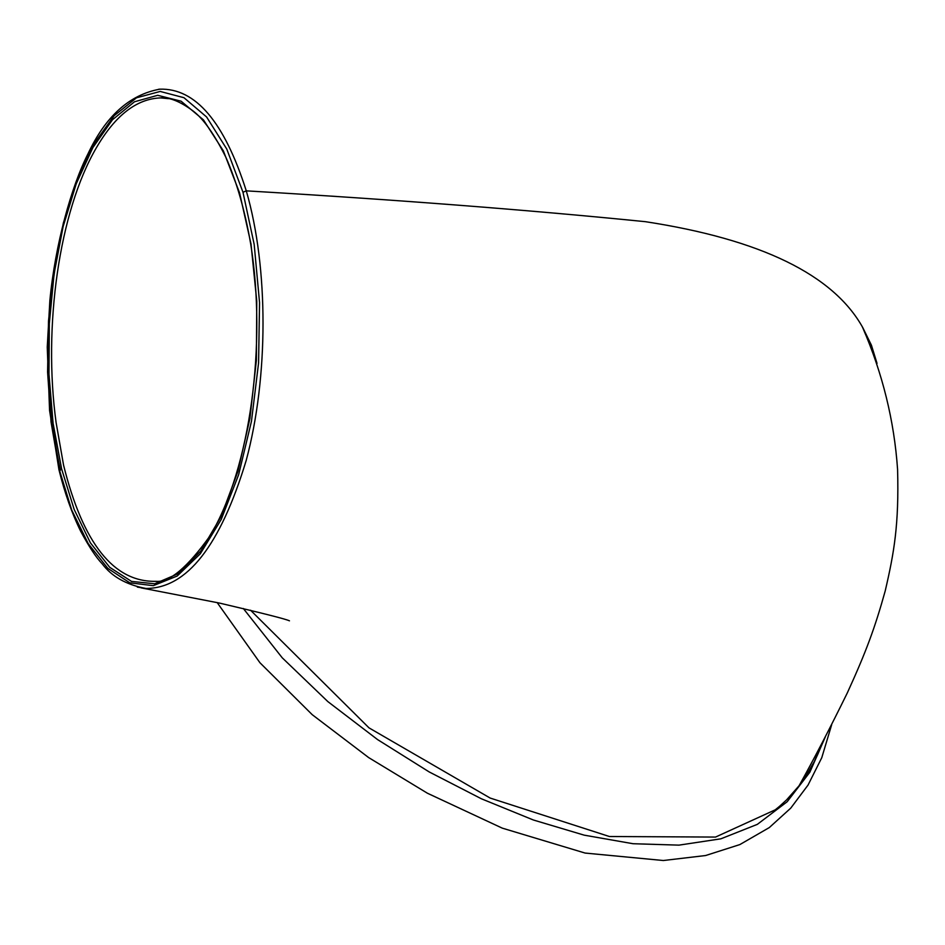<?xml version="1.0" encoding="UTF-8"?>
<svg xmlns="http://www.w3.org/2000/svg" width="945" height="945" viewBox="0 0 945 945"><rect width="100%" height="100%" fill="white"/><g stroke="black" fill="none" stroke-linecap="round" stroke-linejoin="round"><path stroke-width="1.42" d="M60.385 470.232C44.332 394.585 44.344 317.284 60.409 238.329M158.63 89.255L159.717 89.173C195.509 87.991 224.355 121.893 246.279 190.855C394.821 199.608 527.865 209.885 645.435 221.685C760.855 239.416 833.301 274.712 862.761 327.572L871.42 345.197L877.031 363.388M137.344 587.093L145.861 588.463C186.85 588.522 220.279 545.879 246.172 460.522C268.545 377.598 268.675 267.837 246.279 190.855L242.983 192.248L254.181 244.424L259.544 302.613L258.587 362.809L251.453 421.34L238.648 474.685L221.189 519.549L200.328 553.77L177.164 576.048L153.255 585.676L129.772 582.805L107.836 568.382L88.251 543.67L71.749 510.135L59.11 469.051L51.042 422.013L47.581 372.023L48.514 320.898L53.83 270.459L63.386 222.89L76.911 180.034L94.063 143.605L114.144 115.715L136.493 97.807L160.189 91.441L183.968 97.713L206.601 116.979L226.753 149.026L242.983 192.248M822.882 741.589L814.271 761.635L805.305 777.073L799.127 785.708L786.512 799.954L779.471 806.38L775.254 809.818L715.53 837.069L609.395 836.514L490.16 798.053L368.999 727.863L250.543 610.222M250.803 244.601C266.549 342.988 250.85 467.279 210.274 535.508C187.559 567.378 169.438 582.652 155.913 581.329C113.813 582.274 83.03 543.54 63.563 465.153L56.098 422.521L63.563 465.153M53.085 423.277L61.602 468.862L74.171 509.461L90.377 542.796L109.714 567.307L131.497 581.399L154.673 583.774L178.168 573.721L200.812 551.018L221.106 516.478L237.88 471.496L249.941 418.328L256.378 360.364L256.757 301.124L251.016 243.999L239.569 192.863L223.363 150.869L203.458 119.885L181.097 101.198L157.697 95.303L134.509 101.765L112.526 119.696L92.87 147.597L76.214 183.826L63.114 226.635L54.078 273.885L49.317 323.674L48.975 374.232L53.085 423.277M825.233 737.124L809.853 772.219L787.15 801.762L757.323 824.371L720.87 838.817L678.982 845.137L633.032 843.72L584.187 835.156L533.346 819.988L481.407 798.785L429.172 771.923L377.563 739.581L327.844 701.592L282.236 657.803L243.314 608.486M56.098 422.521C42.986 326.781 59.003 211.562 96.473 147.585C115.385 115.231 136.812 98.67 160.733 97.902L168.482 98.658M59.086 469.724L59.11 469.051M862.277 326.757L862.679 327.608C882.583 373.429 894.218 420.726 897.585 469.488C899.073 524.9 894.1 552.648 885.193 591.015C874.916 627.893 866.187 651.648 847.263 693.028C830.171 727.851 814.129 758.74 799.116 785.697M141.254 587.908L219.535 603.087C263.053 613.293 286.359 619.211 289.453 620.83M159.729 89.184C129.465 94.736 105.533 116.329 87.932 153.94C71.489 186.283 55.212 244.188 49.861 300.545L47.25 347.087L49.565 410.449L58.956 469.759C64.685 492.947 71.95 513.489 80.727 531.35C89.078 546.848 96.213 557.644 102.131 563.728C111.675 576.509 126.264 584.754 145.873 588.452M822.776 741.79C814.696 764.635 802.494 784.137 786.157 800.309M831.671 724.732L821.772 757.701L808.01 785.118L790.752 808.129L769.289 827.584L739.852 844.582L705.596 855.532L663.343 860.517L585.109 853.063L502.232 828.127L427.412 793.221L368.668 757.595L312.24 714.692L259.934 662.728L217.161 602.567M160.733 97.902C169.557 97.181 180.306 101.505 192.969 110.884C203.388 118.692 214.397 134.249 225.997 157.555C236.734 181.865 244.991 210.806 250.768 244.365"/></g></svg>
